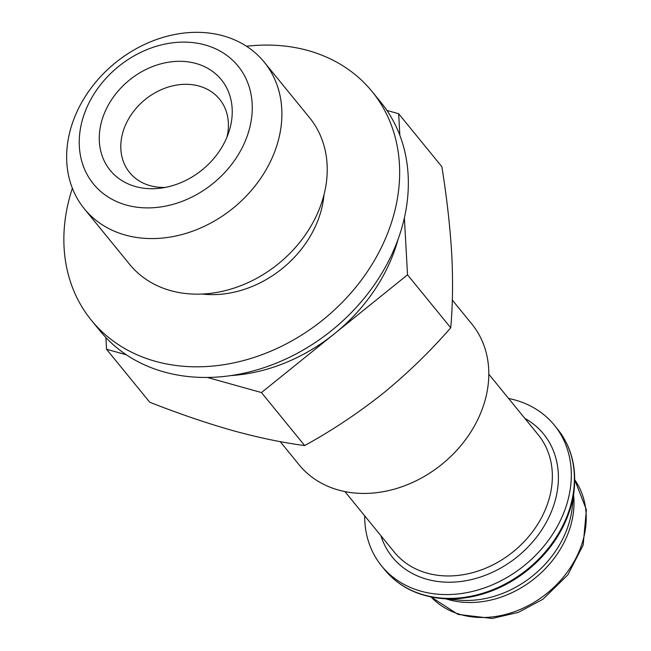 <?xml version="1.0" encoding="UTF-8"?>
<svg xmlns="http://www.w3.org/2000/svg" width="651" height="651" viewBox="0 0 651 651"><rect width="100%" height="100%" fill="white"/><g stroke="black" fill="none" stroke-linecap="round" stroke-linejoin="round"><path stroke-width="0.98" d="M399.852 135.359L398.664 113.738L441.866 166.713C446.781 197.269 450.069 226.328 451.729 253.906C453.072 281.094 452.738 305.718 450.72 327.787C430.344 351.263 407.811 373.113 383.122 393.326C358.148 413.149 331.994 430.555 304.668 445.553C282.957 442.753 258.943 437.757 232.643 430.547C206.009 422.955 178.374 413.515 149.754 402.237L106.544 349.261L126.343 354.795M452.315 300.078L471.829 324.011A111.419 89.797 140.8 0 1 442.241 464.017A111.419 89.797 140.8 0 1 299.143 464.847L280.199 441.614M508.577 398.445A111.419 89.797 140.8 0 1 515.039 399.999A111.419 89.797 140.8 0 1 554.343 425.176A111.419 89.797 140.8 0 1 524.747 565.182A111.419 89.797 140.8 0 1 381.657 566.012A111.419 89.797 140.8 0 1 364.674 515.812M398.664 113.738L386.93 110.458M207.384 377.45L261.458 392.569L407.518 274.812L450.72 327.787M407.518 274.812L404.385 217.841M261.458 392.569L304.668 445.553M105.901 337.576L106.544 349.261M205.138 44.96A93.288 75.182 140.8 0 1 212.763 183.68A93.288 75.182 140.8 0 1 79.349 146.377A93.288 75.182 140.8 0 1 205.138 44.96M196.024 63.489A71.7 57.784 140.8 0 1 228.81 132.186A71.7 57.784 140.8 0 1 160.105 188.22A71.7 57.784 140.8 0 1 101.833 120.614A71.7 57.784 140.8 0 1 196.024 63.489M223.277 35.87A116.057 93.532 140.8 0 1 264.208 62.105A116.057 93.532 140.8 0 1 233.392 207.938A116.057 93.532 140.8 0 1 84.329 208.808A116.057 93.532 140.8 0 1 94.143 84.109A116.057 93.532 140.8 0 1 223.277 35.87M264.208 62.105L309.542 117.676A116.057 93.532 140.8 0 1 278.718 263.517A116.057 93.532 140.8 0 1 129.663 264.387L84.329 208.808M324.003 194.698A99.815 80.439 140.8 0 1 202.201 294.04M246.501 46.262A181.051 145.914 140.8 0 1 308.2 50.591A181.051 145.914 140.8 0 1 372.063 91.506A181.051 145.914 140.8 0 1 323.986 319.014A181.051 145.914 140.8 0 1 91.457 320.373A181.051 145.914 140.8 0 1 72.375 188.277M372.063 91.506L380.754 102.158A181.051 145.914 140.8 0 1 332.669 329.666A181.051 145.914 140.8 0 1 100.14 331.017L91.457 320.373M398.03 239.446A162.481 130.949 140.8 0 1 334.484 333.694A162.481 130.949 140.8 0 1 231.146 375.554M165.354 187.398A58.029 46.766 140.8 0 1 129.639 172.548A58.029 46.766 140.8 0 1 134.545 110.198A58.029 46.766 140.8 0 1 199.108 86.078A58.029 46.766 140.8 0 1 219.582 99.196A58.029 46.766 140.8 0 1 226.947 137.158M488.811 374.211L538.214 434.787A92.849 74.832 140.8 0 1 513.558 551.454A92.849 74.832 140.8 0 1 394.311 552.146L344.908 491.578M524.804 418.349A97.487 78.568 140.8 0 1 517.659 556.483A97.487 78.568 140.8 0 1 380.908 535.716M557.427 428.96A111.419 89.797 140.8 0 1 527.839 568.966A111.419 89.797 140.8 0 1 384.741 569.804C398.55 586.413 417.389 595.974 441.256 598.481A110.979 89.447 140.8 0 0 574.158 490.081C576.501 466.206 570.927 445.829 557.427 428.96L554.343 425.176M574.158 490.081L572.196 507.723A94.59 76.232 140.8 0 1 458.922 600.108L441.256 598.481M573.604 495.061A92.849 74.832 140.8 0 1 535.203 577.998A92.849 74.832 140.8 0 1 446.236 598.936M574.743 479.836A92.849 74.832 140.8 0 1 547.426 592.988A92.849 74.832 140.8 0 1 431.092 597L458.06 614.422L492.18 618.45L518.408 612.371L543.015 599.18L567.859 574.857L583.166 545.025L586.388 509.749L574.743 479.82M381.657 566.012L384.741 569.804"/></g></svg>
